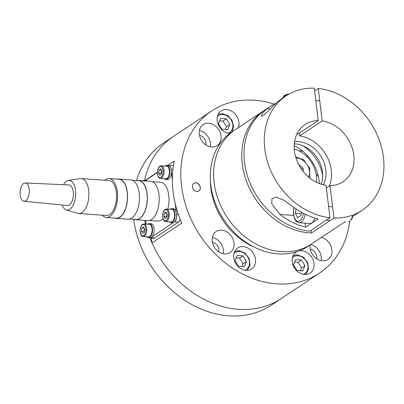 <?xml version="1.0" encoding="UTF-8"?>
<svg xmlns="http://www.w3.org/2000/svg" width="404" height="404" viewBox="0 0 404 404"><rect width="100%" height="100%" fill="white"/><g stroke="black" fill="none" stroke-linecap="round" stroke-linejoin="round"><path stroke-width="0.61" d="M196.894 191.44A4.58 3.697 56.4 0 0 198.909 190.93A4.58 3.697 56.4 0 0 200.031 186.199A4.58 3.697 56.4 0 0 195.849 182.8A4.58 3.697 56.4 0 0 193.834 183.305A4.58 3.697 56.4 0 0 192.713 188.037A4.58 3.697 56.4 0 0 196.894 191.44M198.854 190.971A4.58 3.697 56.4 0 0 199.904 186.234A4.58 3.697 56.4 0 0 195.738 182.871A4.58 3.697 56.4 0 0 193.779 183.34M224.553 253.904A12.6 10.171 56.4 0 0 230.098 252.51A12.6 10.171 56.4 0 0 233.179 239.491A12.6 10.171 56.4 0 0 221.68 230.139A12.6 10.171 56.4 0 0 216.14 231.532A12.6 10.171 56.4 0 0 213.054 244.551A12.6 10.171 56.4 0 0 224.553 253.904M223.185 253.712A12.6 10.171 56.4 0 0 212.363 237.441M218.786 251.833A7.444 6.01 56.4 0 0 212.393 242.223M246.071 270.362A12.6 10.171 56.4 0 0 251.611 268.968A12.6 10.171 56.4 0 0 254.697 255.949A12.6 10.171 56.4 0 0 243.198 246.597A12.6 10.171 56.4 0 0 237.658 247.99A12.6 10.171 56.4 0 0 234.572 261.009A12.6 10.171 56.4 0 0 246.071 270.362M297.167 251.576A12.6 10.171 56.4 0 0 296.172 252.147A12.6 10.171 56.4 0 0 293.087 265.16A12.6 10.171 56.4 0 0 304.586 274.513A12.6 10.171 56.4 0 0 310.126 273.124A12.6 10.171 56.4 0 0 313.211 260.105A12.6 10.171 56.4 0 0 301.712 250.753A12.6 10.171 56.4 0 0 298.925 250.96M310.176 244.915A12.6 10.171 56.4 0 0 322.458 260.853A12.6 10.171 56.4 0 0 327.998 259.459A12.6 10.171 56.4 0 0 331.421 247.45A12.6 10.171 56.4 0 0 321.473 237.395M321.089 260.661A12.6 10.171 56.4 0 0 310.782 244.511M316.691 258.782A7.444 6.01 56.4 0 0 310.297 249.172M211.615 146.975A12.6 10.171 56.4 0 0 217.155 145.581A12.6 10.171 56.4 0 0 220.241 132.568A12.6 10.171 56.4 0 0 208.742 123.215A12.6 10.171 56.4 0 0 203.202 124.604A12.6 10.171 56.4 0 0 200.116 137.623A12.6 10.171 56.4 0 0 211.615 146.975M210.247 146.788A12.6 10.171 56.4 0 0 199.419 130.512M205.848 144.905A7.444 6.01 56.4 0 0 199.455 135.3M238.355 127.619A12.6 10.171 56.4 0 0 226.614 109.55A12.6 10.171 56.4 0 0 221.074 110.943A12.6 10.171 56.4 0 0 217.988 123.957A12.6 10.171 56.4 0 0 229.487 133.31A12.6 10.171 56.4 0 0 229.906 133.335M349.707 221.301A97.349 78.598 -123.6 0 1 319.524 273.084A97.349 78.598 -123.6 0 1 276.71 283.84A97.349 78.598 -123.6 0 1 187.845 211.57A97.349 78.598 -123.6 0 1 211.676 110.979A97.349 78.598 -123.6 0 1 254.49 100.222A97.349 78.598 -123.6 0 1 274.26 104.101M144.571 180.381A97.349 78.598 -123.6 0 1 173.417 136.436A97.349 78.598 56.4 0 0 144.571 180.381M145.107 180.421L157.383 172.256M167.615 165.448L174.291 161.009A97.349 78.598 56.4 0 0 181.795 223.053L151.98 242.895L151.389 238.047M149.934 237.941A97.349 78.598 56.4 0 0 238.451 309.297A97.349 78.598 56.4 0 0 281.265 298.536A97.349 78.598 -123.6 0 1 238.451 309.297A97.349 78.598 -123.6 0 1 151.98 242.895M254.687 247.324A63.393 51.182 -123.6 0 1 210.383 180.739M319.524 273.084L271.478 305.05A97.349 78.598 -123.6 0 1 228.664 315.807A97.349 78.598 -123.6 0 1 133.658 219.377M136.436 180.537A97.349 78.598 -123.6 0 1 163.625 142.95L211.676 110.979M144.738 220.392A97.349 78.598 56.4 0 0 145.576 224.094M147.086 181.063A7.1 3.555 -85.9 0 0 145.814 180.472L144.233 180.361A7.1 3.555 -85.9 0 0 142.89 180.765M145.501 180.952A7.1 3.555 -85.9 0 0 144.233 180.361M164.15 178.634A7.1 3.555 -85.9 0 0 165.731 179.553L167.312 179.664A7.1 3.555 -85.9 0 0 170.897 175.533A7.1 3.555 -85.9 0 0 170.685 167.766A7.1 3.555 -85.9 0 0 168.317 165.499L166.736 165.387A7.1 3.555 -85.9 0 0 165.044 166.069M165.731 179.553A7.1 3.555 -85.9 0 0 169.316 175.422A7.1 3.555 -85.9 0 0 169.104 167.655A7.1 3.555 -85.9 0 0 166.736 165.387M146.874 236.815A7.1 3.555 -85.9 0 0 148.455 237.729L150.036 237.84A7.1 3.555 -85.9 0 0 153.621 233.709A7.1 3.555 -85.9 0 0 153.409 225.942A7.1 3.555 -85.9 0 0 151.04 223.675L149.46 223.564A7.1 3.555 -85.9 0 0 147.768 224.245M148.455 237.729A7.1 3.555 -85.9 0 0 152.035 233.598A7.1 3.555 -85.9 0 0 151.823 225.831A7.1 3.555 -85.9 0 0 149.46 223.564M169.377 221.841A7.1 3.555 -85.9 0 0 170.958 222.756L172.543 222.867A7.1 3.555 -85.9 0 0 176.124 218.736A7.1 3.555 -85.9 0 0 175.912 210.969A7.1 3.555 -85.9 0 0 173.548 208.701L171.963 208.59A7.1 3.555 -85.9 0 0 170.271 209.272M170.958 222.756A7.1 3.555 -85.9 0 0 174.543 218.625A7.1 3.555 -85.9 0 0 174.331 210.858A7.1 3.555 -85.9 0 0 171.963 208.59M160.449 178.371L165.786 178.75A6.297 3.151 -85.9 0 0 166.953 178.411A6.297 3.151 -85.9 0 0 169.407 171.533A6.297 3.151 -85.9 0 0 166.68 166.185L161.337 165.807A6.297 3.151 94.1 0 1 164.064 171.155A6.297 3.151 94.1 0 1 161.61 178.033A6.297 3.151 94.1 0 1 160.449 178.371C156.702 178.543 156.368 168.231 159.873 166.226L161.337 165.807M160.787 168.781L159.151 169.872L158.661 173.134L159.812 175.316L161.448 174.225L161.938 170.958L160.787 168.781M161.448 170.034L159.151 169.872M161.666 170.443L161.231 173.321L161.504 173.836M161.231 173.321L158.661 173.134M143.167 236.552L148.51 236.931A6.297 3.151 -85.9 0 0 149.677 236.587A6.297 3.151 -85.9 0 0 152.131 229.714A6.297 3.151 -85.9 0 0 149.404 224.361L144.061 223.983A6.297 3.151 94.1 0 1 146.788 229.336A6.297 3.151 94.1 0 1 144.334 236.209A6.297 3.151 94.1 0 1 143.167 236.552C139.425 236.719 139.087 226.407 142.597 224.402L144.061 223.983M143.511 226.957L141.875 228.048L141.385 231.315L142.531 233.492L144.172 232.401L144.657 229.134L143.511 226.957M144.172 228.209L141.875 228.048M144.39 228.619L143.955 231.497L144.228 232.012M143.955 231.497L141.385 231.315M165.675 221.579L171.013 221.958A6.297 3.151 -85.9 0 0 172.18 221.614A6.297 3.151 -85.9 0 0 174.634 214.741A6.297 3.151 -85.9 0 0 171.907 209.388L166.569 209.009A6.297 3.151 94.1 0 1 169.296 214.362A6.297 3.151 94.1 0 1 166.842 221.235A6.297 3.151 94.1 0 1 165.675 221.579C161.928 221.746 161.595 211.433 165.1 209.429L166.569 209.009M166.019 211.984L164.377 213.075L163.893 216.342L165.039 218.519L166.675 217.428L167.165 214.165L166.019 211.984M166.675 213.236L164.377 213.075M166.892 213.645L166.463 216.524L166.736 217.039M166.463 216.524L163.893 216.342M174.821 221.533A5.727 2.868 -85.9 0 0 176.619 215.489M176.215 211.853L175.195 203.404M172.367 180.053L171.397 172.023M170.922 168.433A5.727 2.868 -85.9 0 0 168.655 165.413A5.727 2.868 -85.9 0 0 168.094 165.483M157.378 172.523L145.47 180.447M145.647 220.458L146.086 224.129M149.157 237.779A5.727 2.868 -85.9 0 0 149.702 237.926A5.727 2.868 -85.9 0 0 150.313 237.84M152.202 236.653L172.947 222.851M149.702 237.926L153.656 238.208A5.727 2.868 -85.9 0 0 154.717 237.895L178.346 222.175A5.727 2.868 -85.9 0 0 180.174 219.17M173.387 165.973A5.727 2.868 -85.9 0 0 172.609 165.696L168.655 165.413M242.905 255.883L237.173 255.474L234.966 260.691L238.486 266.317L244.218 266.726L246.43 261.509L242.905 255.883L239.532 258.126L236.153 257.888M241.865 266.559L243.051 263.751L239.532 258.126M243.051 263.751L246.43 261.509M301.419 260.035L295.688 259.626L293.481 264.847L297.001 270.473L302.732 270.877L304.944 265.66L301.419 260.035L298.046 262.282L294.668 262.039M300.379 270.71L301.566 267.908L298.046 262.282M301.566 267.908L304.944 265.66M226.321 118.832L220.589 118.428L218.377 123.644L221.902 129.27L227.634 129.679L229.846 124.457L226.321 118.832L222.947 121.079L219.569 120.836M225.281 129.507L226.467 126.705L222.947 121.079M226.467 126.705L229.846 124.457M296.879 134.133A34.36 27.74 -123.6 0 1 297.97 134.108L318.221 120.629A34.36 27.74 -123.6 0 0 305.081 124.498A34.36 27.74 -123.6 0 0 296.289 158.939A34.36 27.74 -123.6 0 0 326.048 185.295L329.972 217.731A68.715 55.479 -123.6 0 1 268.837 165.837A68.715 55.479 -123.6 0 1 286.047 95.889L282.108 98.51A68.715 55.479 56.4 0 0 279.528 100.364C274.574 103.889 267.645 112.277 263.1 115.534L261.378 116.266L262.09 113.494L267.145 108.6A68.715 55.479 -123.6 0 1 269.731 106.747A68.715 55.479 -123.6 0 1 276.159 103.192M286.047 95.889A68.715 55.479 -123.6 0 1 314.297 88.193L318.221 120.629M305.641 227.154L318.019 218.923A68.715 55.479 56.4 0 1 292.334 206.217L284.209 200.389L275.972 196.985L271.953 198.788L271.776 203.889L279.957 214.453A68.715 55.479 -123.6 0 0 305.641 227.154L305.156 223.165M269.731 106.747L265.797 109.368A68.715 55.479 56.4 0 0 248.581 179.31A68.715 55.479 56.4 0 0 309.716 231.209L329.972 217.731M294.319 143.819A28.058 22.654 -123.6 0 1 295.031 143.859A28.058 22.654 -123.6 0 1 321.165 184.173M294.582 141.678A28.058 22.654 -123.6 0 1 298.404 141.612A28.058 22.654 -123.6 0 1 321.655 157.434A28.058 22.654 -123.6 0 1 323.245 184.754M311.1 230.29L311.423 232.987A68.715 55.479 -123.6 0 1 309.449 232.881A68.715 55.479 -123.6 0 1 246.723 181.871A68.715 55.479 -123.6 0 1 263.544 110.863A68.715 55.479 -123.6 0 1 264.681 110.13M281.32 251.596A68.715 55.479 -123.6 0 1 218.589 200.586A68.715 55.479 -123.6 0 1 235.411 129.578A68.715 55.479 56.4 0 0 218.589 200.586A68.715 55.479 56.4 0 0 281.32 251.596A68.715 55.479 56.4 0 0 311.54 244.006A68.715 55.479 -123.6 0 1 281.32 251.596M299.349 133.189L299.672 135.885A34.36 27.74 -123.6 0 1 329.285 186.052M314.625 90.885L318.251 88.471A68.715 55.479 -123.6 0 1 379.391 140.37A68.715 55.479 -123.6 0 1 362.176 210.312A68.715 55.479 -123.6 0 1 333.931 218.014L311.423 232.987M352.126 216.923L362.176 210.312M318.251 88.471L322.18 120.912A34.36 27.74 -123.6 0 1 351.94 147.268A34.36 27.74 -123.6 0 1 343.147 181.709A34.36 27.74 -123.6 0 1 330.002 185.572L333.931 218.014M322.18 120.912L299.672 135.885M326.371 187.991L330.002 185.572M263.544 110.863L232.037 131.825A68.715 55.479 56.4 0 0 215.216 202.828A68.715 55.479 56.4 0 0 277.942 253.843A68.715 55.479 56.4 0 0 308.166 246.248L345.465 221.432M348.475 221.65A6.873 3.439 -85.9 0 0 349.748 221.276A6.873 3.439 -85.9 0 0 350.551 220.528L351.354 219.544A5.6 2.803 -85.9 0 0 352.636 216.61M350.551 220.528A6.873 3.439 -85.9 0 0 352.379 215.231M305.217 214.231A11.453 5.732 94.1 0 1 301.126 222.109A11.453 5.732 94.1 0 1 299.011 222.73L309.691 223.488A11.453 5.732 -85.9 0 0 311.807 222.867A11.453 5.732 -85.9 0 0 315.059 218.104M296.041 208.908L295.369 213.393L297.657 217.731L300.919 215.559L301.419 212.241M301.182 213.802L295.369 213.393M303.227 171.493L303.101 168.074L298.824 164.787M301.48 169.15L303.101 168.074M316.367 182.224A27.487 22.195 56.4 0 0 301.899 152.55A27.487 22.195 56.4 0 0 294.258 148.995M319.357 183.537A37.885 30.588 56.4 0 0 305.278 153.399A37.885 30.588 56.4 0 0 294.203 145.733M322.67 175.291A37.885 30.588 56.4 0 0 309.242 150.763A37.885 30.588 56.4 0 0 303.091 145.859M63.479 184.689A14.887 7.454 94.1 0 1 68.417 180.391L80.32 178.613A17.524 8.772 94.1 0 1 81.3 178.573A17.524 8.772 94.1 0 1 88.622 189.961A17.524 8.772 94.1 0 1 78.82 213.534A17.524 8.772 94.1 0 1 77.856 213.357L66.322 209.913A14.887 7.454 94.1 0 1 62.039 204.964M78.82 213.534L106.51 215.499A17.524 8.772 -85.9 0 0 116.312 191.925A17.524 8.772 -85.9 0 0 108.989 180.543L81.3 178.573M68.417 180.391A14.887 7.454 94.1 0 1 75.467 190.031A14.887 7.454 94.1 0 1 66.322 209.913M102.273 215.196A19.468 9.747 -85.9 0 0 106.373 217.443A19.468 9.747 -85.9 0 0 117.261 191.249A19.468 9.747 -85.9 0 0 109.13 178.598A19.468 9.747 -85.9 0 0 104.752 180.24M106.373 217.443L116.261 218.145A19.468 9.747 -85.9 0 0 127.154 191.951A19.468 9.747 -85.9 0 0 119.018 179.3L109.13 178.598M29.154 188.936A9.161 4.585 94.1 0 1 23.967 201.258A9.161 4.585 94.1 0 1 20.2 195.309A9.161 4.585 94.1 0 1 25.265 182.982A9.161 4.585 94.1 0 1 29.154 188.936M25.265 182.982L68.852 184.926A10.307 5.161 94.1 0 1 73.23 191.627A10.307 5.161 94.1 0 1 67.392 205.49L23.967 201.258M114.766 218.039A19.7 9.863 -85.9 0 0 116.246 218.372A19.7 9.863 -85.9 0 0 127.265 191.87A19.7 9.863 -85.9 0 0 119.034 179.073A19.7 9.863 -85.9 0 0 117.524 179.194M116.246 218.372L128.113 219.215A19.7 9.863 -85.9 0 0 139.133 192.713A19.7 9.863 -85.9 0 0 130.901 179.916L119.034 179.073M129.623 219.089L136.042 219.549A19.468 9.747 -85.9 0 0 146.935 193.354A19.468 9.747 -85.9 0 0 138.799 180.704L132.381 180.25M134.547 219.443A19.7 9.863 -85.9 0 0 136.027 219.776A19.7 9.863 -85.9 0 0 147.046 193.274A19.7 9.863 -85.9 0 0 138.814 180.477A19.7 9.863 -85.9 0 0 137.304 180.598M136.027 219.776L147.894 220.619A19.7 9.863 -85.9 0 0 158.913 194.117A19.7 9.863 -85.9 0 0 150.682 181.32L138.814 180.477M149.404 220.493L157.797 221.089A19.468 9.747 -85.9 0 0 162.984 218.695M167.806 209.1A19.468 9.747 -85.9 0 0 168.69 194.9A19.468 9.747 -85.9 0 0 160.555 182.249L152.162 181.654M159.661 166.756A5.611 2.808 -85.9 0 0 157.545 173.882A5.611 2.808 -85.9 0 0 160.938 177.341A5.611 2.808 -85.9 0 0 163.054 170.215A5.611 2.808 -85.9 0 0 159.661 166.756M142.38 224.932A5.611 2.808 -85.9 0 0 140.264 232.058A5.611 2.808 -85.9 0 0 143.662 235.517A5.611 2.808 -85.9 0 0 145.778 228.391A5.611 2.808 -85.9 0 0 142.38 224.932M164.888 209.959A5.611 2.808 -85.9 0 0 162.772 217.084A5.611 2.808 -85.9 0 0 166.17 220.544A5.611 2.808 -85.9 0 0 168.286 213.418A5.611 2.808 -85.9 0 0 164.888 209.959M178.523 214.761L176.619 214.625M171.139 169.261L172.937 169.387M174.518 221.902L178.346 222.175M151.04 237.633L154.717 237.895M244.864 270.205A10.08 8.136 56.4 0 0 249.051 259.989A10.08 8.136 56.4 0 0 239.547 251.596A10.08 8.136 56.4 0 0 233.911 253.737M303.379 274.356A10.08 8.136 56.4 0 0 307.565 264.145A10.08 8.136 56.4 0 0 298.061 255.747A10.08 8.136 56.4 0 0 292.425 257.888M228.28 133.153A10.08 8.136 56.4 0 0 232.462 122.942A10.08 8.136 56.4 0 0 222.963 114.544A10.08 8.136 56.4 0 0 217.327 116.69M293.597 215.423L279.957 214.453M270.362 108.828L267.145 108.6M294.122 207.555A10.08 5.045 -85.9 0 0 294.617 218.195A10.08 5.045 -85.9 0 0 299.783 220.725A10.08 5.045 -85.9 0 0 303.46 213.347M288.956 94.112L287.82 94.031A11.453 5.732 94.1 0 1 288.724 94.243M286.865 95.359A10.08 5.045 -85.9 0 0 282.709 98.111M308.742 177.174A13.054 10.539 56.4 0 0 303.51 160.721A13.054 10.539 56.4 0 0 295.97 157.984M160.024 234.876L159.328 234.825M180.406 219.751L179.997 219.726M234.689 251.445L238.971 250.672L244.955 253.061L249.142 258.499L250.051 265.049L247.283 270.372M293.203 255.596L297.485 254.828L303.47 257.217L307.656 262.656L308.565 269.2L305.798 274.528M218.104 114.393L222.382 113.625L227.927 115.685L232.073 120.437L233.588 126.427L231.972 131.871M332.563 206.742L328.609 206.459M330.396 220.367L326.437 220.084M293.945 207.424L293.415 210.868L293.476 214.499L294.587 218.923L296.516 221.66L299.011 222.73M287.82 94.031L284.497 95.268L282.224 98.435M319.756 100.889L315.802 100.606M295.607 156.757L303.727 159.868L309.696 168.271L309.727 177.987M318.998 183.401A7.727 7.727 0 0 0 319.291 182.436M318.504 176.896A7.727 7.727 0 0 0 316.13 174.306M307.616 157.388A7.727 7.727 0 0 0 306.788 154.909M303.202 151.535A7.727 7.727 0 0 0 299.046 150.889"/></g></svg>
